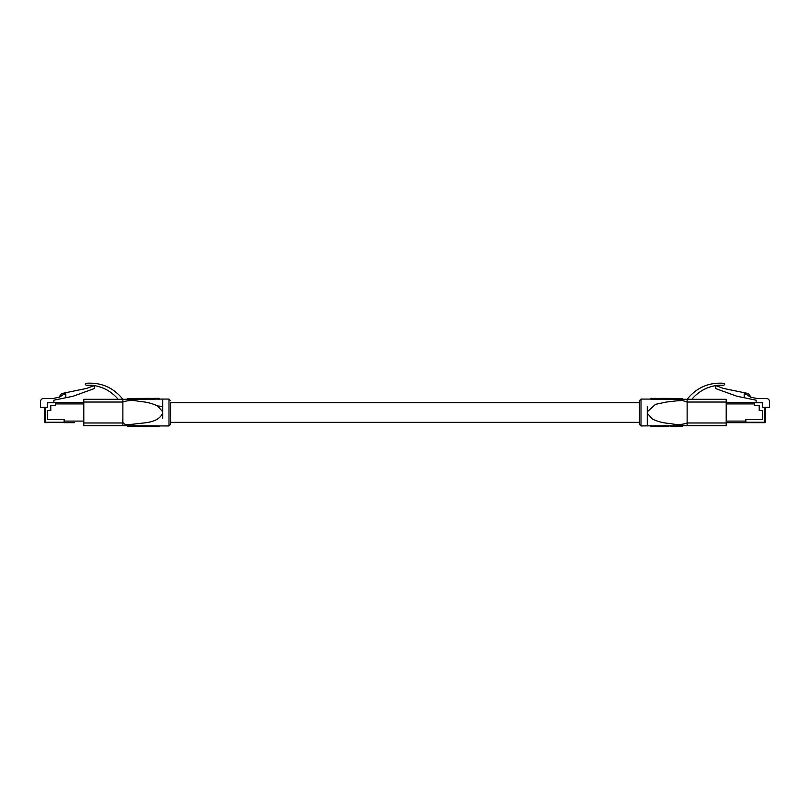 <?xml version="1.0" encoding="UTF-8"?>
<svg xmlns="http://www.w3.org/2000/svg" width="810" height="810" viewBox="0 0 810 810"><rect width="100%" height="100%" fill="white"/><g stroke="black" fill="none" stroke-linecap="round" stroke-linejoin="round"><path stroke-width="1.21" d="M170.556 402.509L170.556 424.389L170.556 402.509M162.739 411.804L157.515 405.931L162.739 406.519L162.739 418.507M162.739 406.519L162.739 399.067L168.996 399.067L170.556 400.636M127.555 426.526L129.6 426.536L129.6 425.716L127.555 425.716L127.555 426.495L131.341 426.536M135.361 425.787L131.341 425.766L131.341 426.546L135.361 426.566L135.361 425.787L142.752 425.837M145.152 425.766L142.752 425.827L142.752 426.617L148.594 426.647L148.594 425.868L146.195 425.766L145.152 425.766L145.152 426.556M148.594 425.868L149.951 425.878M149.951 425.776L149.951 426.566L159.084 426.698L159.084 425.908L149.951 425.787M157.515 405.931C151.885 403.269 145.982 401.811 139.806 401.558C133.569 400.018 127.929 400.18 122.877 402.043L83.794 402.043L83.794 399.3L122.867 399.3L122.877 418.922C121.105 426.597 129.62 424.329 133.934 424.126C143.41 422.466 157.423 423.802 162.739 413.211M122.867 402.043L122.867 425.716L83.794 425.716L83.794 422.982L122.867 422.982M150.68 399.239L149.951 399.239L149.951 398.449L150.68 398.449L150.68 399.239M150.68 398.449L158.345 398.328L159.084 398.449L159.084 399.239L158.345 399.107M154.214 398.338L154.943 398.338L154.943 399.229L150.68 399.138M134.187 399.32L127.555 399.31L127.555 398.52L134.187 398.54L134.187 399.32M135.361 398.449L131.341 398.469L135.361 398.449L135.361 399.239L134.187 399.239M142.752 398.409L148.594 398.368L148.594 399.158L142.752 399.188L142.752 398.409L148.594 398.378L148.594 399.148L149.951 399.148M141.77 399.198L136.394 399.229L136.394 398.449L141.77 398.419L141.77 399.198L142.752 399.188M127.555 399.279L122.867 399.3C113.39 387.544 101.118 382.209 86.052 383.292L85.354 384.456L86.133 385.236L91.682 385.236C102.374 386.421 111.203 391.108 118.179 399.3M83.794 402.043L83.794 422.982M142.752 426.617L143.481 426.617M148.594 426.647L147.865 426.647M154.214 426.576L150.68 426.566M158.345 426.576L154.943 426.576M158.345 426.708L159.084 426.576M150.63 426.607L150.63 425.776M150.65 426.607L150.65 425.817M154.69 426.627L154.69 425.847M137.133 426.587L141.77 426.607L141.77 425.827M136.394 426.576L136.394 425.797M141.699 426.607L141.699 425.817M134.187 398.54L129.6 398.53M154.214 398.449L154.214 399.229M158.345 398.449L158.345 399.239M159.084 398.449L158.345 398.317M141.77 398.419L136.394 398.439M94.466 385.6L94.466 388.506L73.234 396.201L65.823 397.73L65.823 393.832L63.717 394.267L59.565 397.133L52.923 398.51L43.578 398.51A3.078 3.078 0 0 0 40.5 401.578L40.5 407.278L44.621 407.278L44.621 421.878L45.016 407.278L45.401 422.263L64.162 422.263L64.162 419.58L47.699 419.58L47.699 410.397L50.777 410.397L50.777 405.425L55.394 405.425L55.394 402.742L47.699 402.742L47.699 407.278L45.016 407.278M44.621 414.852L45.016 421.878M64.162 422.263L45.401 422.658A0.78 0.78 0 0 1 44.621 421.878M47.699 402.742L55.394 402.742M58.958 397.254L61.53 393.589L86.579 388.415L94.385 385.59M65.823 397.73L53.855 400.201L53.855 402.347M74.662 422.658L64.162 422.658M83.794 403.917L55.394 403.917L55.394 405.425L50.777 405.425L50.777 410.508L47.699 410.508L47.699 419.529L64.111 419.529L64.111 421.099L83.794 421.099M83.794 402.347L55.394 402.347L83.794 402.347M639.444 412.513L639.444 400.636L641.004 399.067L641.004 425.949L639.444 424.389L639.444 402.509M726.206 402.043L687.133 402.043L687.133 422.982L687.133 399.3L726.206 399.3L726.206 425.716L687.133 425.716L687.133 422.982C682.03 424.845 676.38 424.997 670.174 423.458C664.018 423.215 658.125 421.757 652.485 419.094L647.261 413.211L647.261 406.519M682.445 425.716L675.813 425.706L675.813 426.485L682.445 426.495L682.445 425.716M675.813 425.776L667.248 425.837M663.805 425.776L661.405 425.868L661.405 426.647L667.248 426.617L667.248 425.827L664.848 425.776L663.805 425.766L663.805 426.556M651.655 426.576L650.916 426.708L651.655 425.787L641.004 425.949M651.655 426.698L655.786 426.576L655.786 425.787L651.655 425.928M660.049 425.776L655.786 425.898M647.261 413.211L647.261 425.949M687.123 402.084L682.455 400.515L677.18 400.788L666.367 402.043L655.462 404.372L647.261 411.804M650.916 398.449L660.049 398.459L660.049 399.239L650.916 399.239M674.639 398.449L674.639 399.239L678.658 399.259L678.658 398.479L674.639 398.449L682.445 398.52L682.445 399.31L678.658 399.249M667.248 399.188L661.405 399.158L661.405 398.378L667.248 398.409L667.248 399.188L670.194 399.259L673.606 399.229L673.606 398.449L671.419 398.479L671.419 399.259M691.821 399.3C698.797 391.108 707.626 386.421 718.318 385.236L723.867 385.236L724.646 384.456L723.948 383.292C708.882 382.209 696.61 387.544 687.133 399.3L682.445 399.279M639.444 422.516L639.444 424.389M682.445 426.526L675.813 426.485M678.658 426.546L674.639 426.576L678.658 426.536M674.639 426.566L674.639 425.787M667.248 426.617L661.405 426.647L661.405 425.868L660.049 425.878M655.786 426.576L660.049 426.566L660.049 425.787M650.916 426.576L650.916 425.787M655.057 426.576L655.057 425.787M659.32 426.566L659.32 425.787M670.154 426.576L673.606 426.576L673.606 425.797L673.606 426.576L670.154 426.576M668.23 426.607L668.23 425.827M680.4 398.5L680.4 399.31M661.405 398.378L662.135 398.378M665.071 398.429L663.582 398.429L665.071 398.439M666.519 398.409L667.248 398.409M659.32 398.449L655.786 398.449M655.786 398.338L651.655 398.449M651.655 398.317L650.916 398.307L650.916 399.107M655.31 398.388L655.31 399.168M659.35 398.419L659.35 399.198M659.37 398.459L659.37 399.239M668.23 399.188L668.23 398.419L672.867 398.439L668.301 398.419L668.301 399.198M668.301 398.419L671.419 398.479M745.838 422.658L745.838 419.58L762.301 419.58L762.301 410.397L759.223 410.397L759.223 405.425L754.606 405.425L754.606 402.347L762.301 402.347L762.301 407.278L765.379 407.278L765.379 421.878A0.78 0.78 0 0 1 764.599 422.658L726.206 422.658M751.042 397.254L748.47 393.589L723.421 388.415L715.615 385.59M715.534 385.6L715.534 388.506L736.766 396.201L756.145 400.201L756.145 402.347M765.379 407.278L769.5 407.278L769.5 401.578A3.078 3.078 0 0 0 766.422 398.51L757.077 398.51L750.435 397.133L746.283 394.267L744.177 393.832L744.177 397.73M726.206 421.099L745.888 421.099L745.888 419.529L762.301 419.529L762.301 410.508L759.223 410.508L759.223 405.425L754.606 405.425L754.606 403.917L726.206 403.917M726.206 402.347L754.606 402.347M159.084 425.928L168.996 425.949L168.996 399.067M146.195 426.556L146.195 425.766M152.108 426.556L152.108 425.776M153.282 426.556L153.282 425.776M156.3 426.556L156.3 425.766M157.18 426.556L157.18 425.766M138.581 426.546L138.581 425.756M139.846 426.576L139.806 425.766M146.195 398.459L146.195 399.249M145.152 398.459L145.152 399.249M152.057 398.409L152.057 399.127M152.786 398.409L152.786 399.127M156.441 398.399L156.441 399.107M156.958 398.399L156.958 399.107M138.216 398.479L138.216 399.259M139.867 398.469L139.867 399.259M687.133 422.982L726.206 422.982M664.848 425.776L664.848 426.556M653.042 426.617L653.042 425.918M653.559 426.617L653.559 425.918M657.214 426.607L657.214 425.898M657.943 426.607L657.943 425.888M670.133 426.546L670.133 425.766M671.784 426.546L671.784 425.766M664.848 398.469L664.848 399.249M663.805 398.469L663.805 399.249M652.819 398.469L652.819 399.249M653.7 398.469L653.7 399.249M656.718 398.459L656.718 399.249M657.892 398.459L657.892 399.249M670.154 398.449L670.194 399.259M745.838 422.263L764.599 422.263L764.984 407.278M762.301 402.742L754.606 402.742M639.444 402.661L170.556 402.661M639.444 422.354L170.556 422.354M129.6 425.756L131.341 425.766M127.555 425.746L122.867 425.716M162.739 399.067L159.084 399.087M158.345 399.097L154.943 399.117M135.361 399.229L136.394 399.229M168.996 425.949L170.556 424.389M131.341 426.546L135.361 426.576M149.951 426.657L150.68 426.657M154.214 426.678L154.943 426.688M127.555 398.5L129.6 398.479M149.951 398.368L150.68 398.358M650.916 399.087L641.004 399.067M682.445 425.746L687.133 425.716M660.049 399.148L661.405 399.148M674.639 399.229L673.606 399.229M660.049 426.657L659.32 426.657M655.786 426.678L655.057 426.688M682.445 398.5L680.4 398.479M660.049 398.368L659.32 398.358M672.867 398.439L673.606 398.439"/></g></svg>
